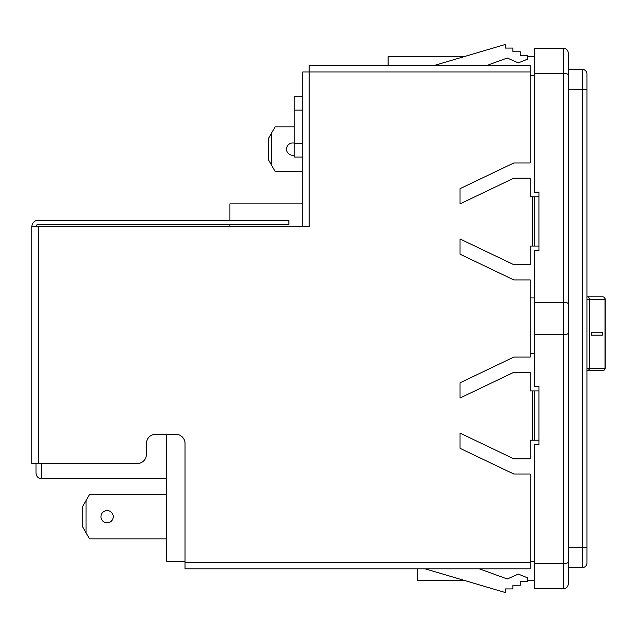 <?xml version="1.0" encoding="UTF-8"?>
<svg xmlns="http://www.w3.org/2000/svg" width="637" height="637" viewBox="0 0 637 637"><rect width="100%" height="100%" fill="white"/><g stroke="black" fill="none" stroke-linecap="round" stroke-linejoin="round"><path stroke-width="0.96" d="M532.516 196.793L532.516 246.073L538.966 246.073L538.966 196.793L530.215 196.793L530.215 178.153L513.836 178.153L460.033 203.888L460.033 188.679L513.836 162.953L530.215 162.953L530.215 71.965L302.718 71.965L302.718 226.692M31.85 463.545L31.85 226.692L31.85 463.545L137.226 463.545A9.213 9.213 0 0 0 146.43 454.332L146.43 443.511A9.213 9.213 0 0 1 155.643 434.299L175.82 434.299A9.213 9.213 0 0 1 185.033 443.511L185.033 562.367L530.215 562.367L530.215 474.047L513.836 474.047L460.033 448.321L460.033 433.112L513.836 458.847L530.215 458.847L530.215 440.207L538.966 440.207L538.966 390.927L530.215 390.927L530.215 372.287L513.836 372.287L460.033 398.021L460.033 382.813L513.836 357.078L530.215 357.078L530.215 279.922L513.836 279.922L460.033 254.187L460.033 238.979L513.836 264.713L530.215 264.713L530.215 246.073L532.516 246.073M530.215 71.965L530.215 65.515L309.168 65.515L309.168 226.692L31.85 226.692A6.45 6.45 0 0 1 38.3 220.243L288.903 220.243L288.903 224.391L38.3 224.391A2.301 2.301 0 0 0 35.998 226.692M534.817 390.927L534.817 440.207M534.817 196.793L534.817 246.073M530.215 562.367L530.215 568.817L185.033 568.817L185.033 562.367M463.632 580.219L417.339 580.219L417.339 568.817L391.97 568.817M387.949 65.515L378.736 65.515L388.092 65.515L388.092 56.781L463.632 56.781M378.736 65.515L309.168 65.515M568.228 293.171L568.228 52.998A4.682 4.682 0 0 0 563.546 48.316L534.308 48.316L534.308 192.151L538.982 192.151L538.982 250.636L534.308 250.636L534.308 386.325L538.982 386.325L538.982 444.809L534.308 444.809L534.308 563.665L563.546 563.665L563.546 48.316A4.682 4.682 0 0 1 568.228 52.998L568.228 584.002A4.682 4.682 0 0 1 563.546 588.684L563.546 563.665A4.682 1.648 0 0 0 568.228 562.017M294.222 142.999L292.654 142.999A6.131 6.131 0 0 0 286.523 149.13A6.131 6.131 0 0 0 292.654 155.261L294.222 155.261M113.243 516.703A6.131 6.131 0 0 0 107.112 510.563A6.131 6.131 0 0 0 100.972 516.703A6.131 6.131 0 0 0 107.112 522.834A6.131 6.131 0 0 0 113.243 516.703M568.228 584.002A4.682 4.682 0 0 1 563.546 588.684L534.308 588.684L534.308 563.665M568.228 343.829L568.228 547.756L582.266 547.756L582.266 69.353L568.228 69.353M185.033 561.794L166.321 561.794L166.321 434.299M534.308 353.185L530.215 353.185M530.215 561.794L534.308 561.794M166.321 494.479L89.562 494.479L86.035 500.586L86.035 532.811L89.562 538.926L166.321 538.926M530.215 75.206L534.308 75.206M568.228 567.647L582.266 567.647A4.682 4.682 0 0 0 586.94 562.965L586.94 547.756L582.266 547.756L582.266 567.647A4.682 4.682 0 0 0 586.94 562.965M586.94 74.035A4.682 4.682 0 0 0 582.266 69.353A4.682 4.682 0 0 1 586.94 74.035L586.94 547.756M534.308 297.925L530.215 297.925M425.07 568.817L505.547 592.609L505.547 588.93L512.92 588.93L512.92 585.244L520.286 585.244L520.286 581.557L527.659 581.557L527.659 577.878L518.279 574.088L507.275 578.985L479.327 568.817M434.1 65.515L505.547 44.391L505.547 48.07L512.92 48.07L512.92 51.756L520.286 51.756L520.286 55.443L527.659 55.443L527.659 59.122L518.279 62.912L507.275 58.015L486.668 65.515M527.659 580.219L534.308 580.219M527.659 56.781L534.308 56.781M86.035 532.811L82.81 527.229L82.81 506.176L86.035 500.586M586.94 296.858L602.849 296.858A2.301 2.174 90 0 1 605.023 299.159L586.94 299.159M587.25 370.543L602.849 370.543L587.25 370.543A2.301 2.174 90 0 0 589.424 368.242L589.424 299.159A2.301 2.174 90 0 0 587.25 296.858M602.228 332.235L591.59 332.235L591.59 335.166L602.228 335.166L602.228 332.235M591.59 335.166L602.22 335.166L602.22 332.235L591.59 332.235M41.556 463.545L41.556 478.745C38.228 478.395 36.389 476.556 36.03 473.219C36.389 476.556 38.228 478.395 41.556 478.745L166.225 478.745L166.225 434.299M36.03 473.219L36.03 463.545M268.36 159.656L268.36 138.603L271.585 133.022L271.585 165.238L268.36 159.656M294.222 126.906L275.112 126.906L271.585 133.022M271.585 165.238L275.112 171.353L302.718 171.353M229.893 220.243L229.893 203.872L302.718 203.872M229.893 226.692L229.893 224.391M294.222 96.259L302.718 96.259L294.222 96.259L302.718 96.259L294.222 96.259L294.222 110.074L302.718 110.074M294.222 157.084L302.718 157.084L294.222 157.084L294.222 110.074M532.516 390.927L532.516 440.207M38.3 463.545L38.3 226.692M534.308 302.288L563.546 302.288A4.682 1.648 0 0 1 568.228 303.937M568.228 89.244L586.94 89.244M534.308 73.335L563.546 73.335A4.682 1.648 -0 0 1 568.228 74.983M586.94 368.242L605.023 368.242L605.023 299.159M605.039 368.242L605.023 368.242A2.301 2.174 -90 0 1 602.849 370.543A2.301 2.301 0 0 0 605.15 368.242L605.15 299.159A2.301 2.301 0 0 0 602.849 296.858M294.222 143.269L302.718 143.269M534.308 334.712L563.546 334.712A4.682 1.648 0 0 0 568.228 333.063"/></g></svg>
